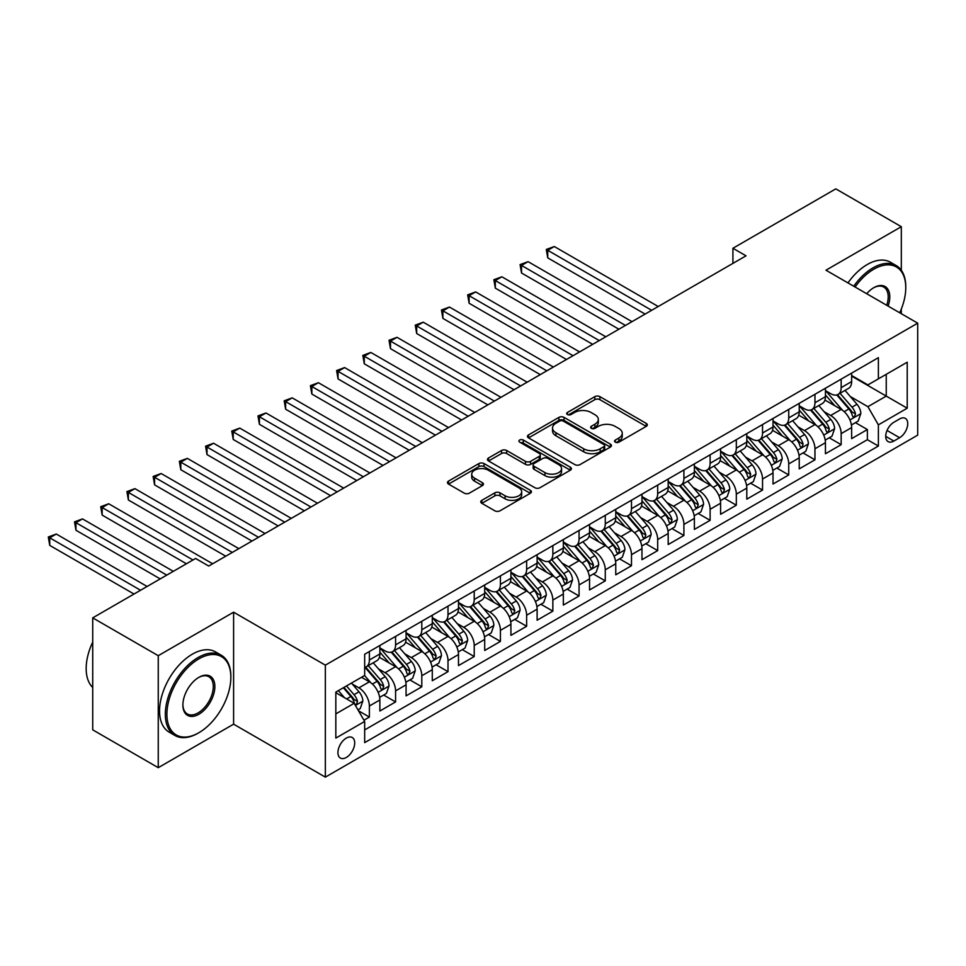 <?xml version="1.0" encoding="UTF-8"?>
<svg xmlns="http://www.w3.org/2000/svg" width="966" height="966" viewBox="0 0 966 966"><rect width="100%" height="100%" fill="white"/><g stroke="black" fill="none" stroke-linecap="round" stroke-linejoin="round"><path stroke-width="1.45" d="M615.306 442.15A2.548 1.473 0 0 0 618.904 442.15L646.242 426.368A3.635 2.101 0 0 0 647.305 424.883A3.635 2.101 0 0 0 646.242 423.398L599.934 396.664A3.635 2.101 0 0 0 594.79 396.664L567.453 412.446A2.548 1.473 0 0 0 566.704 413.484A2.548 1.473 0 0 0 567.453 414.523A2.548 1.473 0 0 0 571.051 414.523L574.589 412.482A11.64 6.726 0 0 1 591.059 412.482L594.911 414.704A11.64 6.726 0 0 1 598.328 419.461A11.64 6.726 0 0 1 594.911 424.207L591.373 426.26A2.548 1.473 0 0 0 590.637 427.298A2.548 1.473 0 0 0 591.373 428.336A2.548 1.473 0 0 0 594.984 428.336L598.522 426.296A11.64 6.726 0 0 1 614.98 426.296L618.844 428.518A11.64 6.726 0 0 1 622.249 433.275A11.64 6.726 0 0 1 618.844 438.021L615.306 440.073A2.548 1.473 0 0 0 614.557 441.112A2.548 1.473 0 0 0 615.306 442.15L615.306 440.073M346.311 757.465A11.858 6.847 120 0 0 354.063 747.008A11.858 6.847 120 0 0 352.24 737.505A11.858 6.847 120 0 0 346.311 738.096A11.858 6.847 120 0 0 338.559 748.553A11.858 6.847 120 0 0 340.382 758.056A11.858 6.847 120 0 0 346.311 757.465M481.841 500.34A3.635 2.101 0 0 0 480.778 501.825A3.635 2.101 0 0 0 481.841 503.31L494.834 510.809A3.635 2.101 0 0 0 499.977 510.809L530.346 493.276A3.635 2.101 0 0 0 531.409 491.791A3.635 2.101 0 0 0 530.346 490.305L484.026 463.571A3.635 2.101 0 0 0 478.882 463.571L448.526 481.104A3.635 2.101 0 0 0 447.463 482.589A3.635 2.101 0 0 0 448.526 484.075L464.223 493.131A3.635 2.101 0 0 0 469.367 493.131L482.36 485.632A3.635 2.101 0 0 0 483.423 484.147A3.635 2.101 0 0 0 482.36 482.662L474.572 478.17A9.732 5.615 0 0 1 471.722 474.197A9.732 5.615 0 0 1 477.735 469.005A9.732 5.615 0 0 1 488.337 470.225L518.827 487.818A9.732 5.615 0 0 1 521.676 491.791A9.732 5.615 0 0 1 515.675 496.983A9.732 5.615 0 0 1 505.061 495.763L499.977 492.841A3.635 2.101 0 0 0 494.834 492.841L481.841 500.34L481.841 503.31M233.603 612.19L158.255 655.697L92.724 617.866L92.724 729.849L158.255 767.68L233.603 724.174L325.349 777.135L325.349 665.151L233.603 612.19L233.603 724.174M901.314 270.299L901.314 226.696L825.966 270.202L917.7 323.163L325.349 665.151M901.314 226.696L835.795 188.865L732.916 248.262L732.916 263.392M92.724 617.866L195.603 558.469L208.704 566.04L746.018 255.821L732.916 248.262M574.855 464.61A3.635 2.101 0 0 0 579.998 464.61L610.355 447.089A3.635 2.101 0 0 0 611.418 445.604A3.635 2.101 0 0 0 610.355 444.119L564.047 417.384A3.635 2.101 0 0 0 558.903 417.384L528.535 434.905A3.635 2.101 0 0 0 527.472 436.39A3.635 2.101 0 0 0 528.535 437.876L574.855 464.61M520.686 442.694A2.548 1.473 0 0 1 523.27 443.056L523.27 440.025L570.351 467.218A3.635 2.101 0 0 1 571.413 468.703A3.635 2.101 0 0 1 570.351 470.188L539.994 487.709A3.635 2.101 0 0 1 534.838 487.709L488.53 460.975L488.53 458.005A3.635 2.101 0 0 0 487.468 459.49A3.635 2.101 0 0 0 488.53 460.975M488.53 458.005L501.523 450.506A3.635 2.101 0 0 1 506.667 450.506L525.456 461.35A3.635 2.101 0 0 0 530.6 461.35L539.221 456.375A3.635 2.101 0 0 0 540.284 454.889A3.635 2.101 0 0 0 539.221 453.404L519.66 442.114A2.548 1.473 0 0 1 518.923 441.076A2.548 1.473 0 0 1 520.493 439.711A2.548 1.473 0 0 1 523.27 440.025M363.94 720.201L369.374 717.062L358.495 710.783M352.312 684.061L358.893 687.852A14.828 8.561 60 0 1 369.374 706.013L379.867 699.964L379.867 711.012L395.589 701.932L383.659 695.049M378.527 668.919L385.108 672.722A14.828 8.561 60 0 1 395.589 690.883L406.07 684.834L406.07 695.882L421.804 686.802L409.874 679.907M404.73 653.789L411.311 657.592A14.828 8.561 60 0 1 421.804 675.753L432.285 669.692L432.285 680.74L448.007 671.66L436.089 664.777M430.945 638.659L437.526 642.462A14.828 8.561 60 0 1 448.007 660.623L458.488 654.562L458.488 665.61L474.221 656.53L462.291 649.647M457.16 623.529L463.74 627.32A14.828 8.561 60 0 1 474.221 645.481L484.703 639.432L484.703 650.48L500.424 641.4L488.506 634.517M483.362 608.399L489.943 612.19A14.828 8.561 60 0 1 500.424 630.351L510.917 624.302L510.917 635.35L526.639 626.27L514.709 619.387M509.577 593.257L516.158 597.06A14.828 8.561 60 0 1 526.639 615.221L537.12 609.172L537.12 620.208L552.854 611.14L540.924 604.245M535.78 578.127L542.361 581.93A14.828 8.561 60 0 1 552.854 600.091L563.335 594.03L563.335 605.078L579.057 595.998L567.139 589.115M561.995 562.997L568.576 566.8A14.828 8.561 60 0 1 579.057 584.949L589.55 578.9L589.55 589.948L605.271 580.868L593.341 573.985M588.209 547.867L594.79 551.658A14.828 8.561 60 0 1 605.271 569.819L615.753 563.77L615.753 574.818L631.486 565.738L619.556 558.855M614.412 532.737L620.993 536.528A14.828 8.561 60 0 1 631.486 554.689L641.967 548.64L641.967 559.688L657.689 550.608L645.771 543.725M640.627 517.595L647.208 521.399A14.828 8.561 60 0 1 657.689 539.559L668.182 533.51L668.182 544.546L683.904 535.478L671.974 528.583M666.842 502.465L673.423 506.269A14.828 8.561 60 0 1 683.904 524.429L694.385 518.368L694.385 529.416L710.119 520.336L698.189 513.453M693.045 487.335L699.625 491.139A14.828 8.561 60 0 1 710.119 509.287L720.6 503.238L720.6 514.286L736.321 505.206L724.403 498.323M719.259 472.205L725.84 475.996A14.828 8.561 60 0 1 736.321 494.157L746.803 488.108L746.803 499.156L762.536 490.076L750.606 483.193M745.474 457.075L752.055 460.867A14.828 8.561 60 0 1 762.536 479.027L773.017 472.978L773.017 484.026L788.739 474.946L776.821 468.051M771.677 441.933L778.258 445.737A14.828 8.561 60 0 1 788.739 463.897L799.232 457.848L799.232 468.884L814.954 459.816L803.024 452.921M797.892 426.803L804.473 430.607A14.828 8.561 60 0 1 814.954 448.767L825.435 442.706L825.435 453.754L841.169 444.674L841.169 433.625A14.828 8.561 -120 0 0 830.675 415.477L824.095 411.673M829.239 437.791L841.169 444.674M379.867 699.964A14.828 8.561 -120 0 0 369.374 681.803L361.513 677.263M406.07 684.834A14.828 8.561 -120 0 0 395.589 666.673L379.384 657.315M432.285 669.692A14.828 8.561 -120 0 0 421.804 651.543L405.587 642.185M458.488 654.562A14.828 8.561 -120 0 0 448.007 636.401L431.802 627.043M484.703 639.432A14.828 8.561 -120 0 0 474.221 621.271L458.005 611.913M510.917 624.302A14.828 8.561 -120 0 0 500.424 606.141L484.22 596.783M537.12 609.172A14.828 8.561 -120 0 0 526.639 591.011L510.434 581.653M563.335 594.03A14.828 8.561 -120 0 0 552.854 575.881L536.637 566.523M589.55 578.9A14.828 8.561 -120 0 0 579.057 560.739L562.852 551.381M615.753 563.77A14.828 8.561 -120 0 0 605.271 545.609L589.067 536.251M641.967 548.64A14.828 8.561 -120 0 0 631.486 530.479L615.27 521.121M668.182 533.51A14.828 8.561 -120 0 0 657.689 515.349L641.484 505.991M694.385 518.368A14.828 8.561 -120 0 0 683.904 500.219L667.699 490.861M720.6 503.238A14.828 8.561 -120 0 0 710.119 485.077L693.902 475.719M746.803 488.108A14.828 8.561 -120 0 0 736.321 469.947L720.117 460.589M773.017 472.978A14.828 8.561 -120 0 0 762.536 454.817L746.32 445.459M799.232 457.848A14.828 8.561 -120 0 0 788.739 439.687L772.534 430.329M825.435 442.706A14.828 8.561 -120 0 0 814.954 424.557L798.749 415.187M899.612 418.954L893.852 422.287A11.495 6.629 120 0 0 886.341 432.406A11.495 6.629 120 0 0 888.104 441.619A11.495 6.629 120 0 0 893.852 441.051L899.612 437.719A11.495 6.629 120 0 0 907.122 427.588A11.495 6.629 120 0 0 905.359 418.387A11.495 6.629 120 0 0 899.612 418.954M325.349 777.135L917.7 435.147L917.7 323.163M335.83 713.886L354.172 703.296L364.665 721.445L364.665 742.637L878.384 446.038L878.384 424.859L867.903 406.698L850.309 396.543M364.665 721.445L335.83 738.096L335.83 692.091L364.665 675.451L364.665 654.26L878.384 357.661L878.384 378.853L907.219 362.202L907.219 408.207L878.384 424.859M379.867 647.908L385.108 650.927A14.828 8.561 60 0 0 392.522 651.664L403.003 645.614A14.828 8.561 -120 0 0 406.07 638.828L406.07 630.351M406.07 632.778L411.311 635.797A14.828 8.561 60 0 0 418.725 636.534L429.218 630.484A14.828 8.561 -120 0 0 432.285 623.698L432.285 615.221M432.285 617.636L437.526 620.667A14.828 8.561 60 0 0 444.94 621.404L455.421 615.354A14.828 8.561 -120 0 0 458.488 608.556L458.488 600.091M458.488 602.506L463.74 605.537A14.828 8.561 60 0 0 471.154 606.274L481.636 600.212A14.828 8.561 -120 0 0 484.703 593.426L484.703 584.949M484.703 587.376L489.943 590.407A14.828 8.561 60 0 0 497.357 591.132L507.838 585.082A14.828 8.561 -120 0 0 510.917 578.296L510.917 569.819M510.917 572.246L516.158 575.265A14.828 8.561 60 0 0 523.572 576.002L534.053 569.952A14.828 8.561 -120 0 0 537.12 563.166L537.12 554.689M537.12 557.116L542.361 560.135A14.828 8.561 60 0 0 549.775 560.872L560.268 554.822A14.828 8.561 -120 0 0 563.335 548.036L563.335 539.559M563.335 541.974L568.576 545.005A14.828 8.561 60 0 0 575.99 545.742L586.471 539.692A14.828 8.561 -120 0 0 589.55 532.894L589.55 524.429M589.55 526.844L594.79 529.875A14.828 8.561 60 0 0 602.204 530.612L612.685 524.55A14.828 8.561 -120 0 0 615.753 517.764L615.753 509.287M615.753 511.714L620.993 514.745A14.828 8.561 60 0 0 628.407 515.47L638.9 509.42A14.828 8.561 -120 0 0 641.967 502.634L641.967 494.157M641.967 496.584L647.208 499.603A14.828 8.561 60 0 0 654.622 500.34L665.103 494.29A14.828 8.561 -120 0 0 668.182 487.504L668.182 479.027M668.182 481.454L673.423 484.473A14.828 8.561 60 0 0 680.837 485.21L691.318 479.16A14.828 8.561 -120 0 0 694.385 472.374L694.385 463.897M694.385 466.312L699.625 469.343A14.828 8.561 60 0 0 707.04 470.08L717.533 464.03A14.828 8.561 -120 0 0 720.6 457.232L720.6 448.767M720.6 451.182L725.84 454.213A14.828 8.561 60 0 0 733.254 454.95L743.735 448.888A14.828 8.561 -120 0 0 746.803 442.102L746.803 433.625M746.803 436.052L752.055 439.083A14.828 8.561 60 0 0 759.469 439.808L769.95 433.758A14.828 8.561 -120 0 0 773.017 426.972L773.017 418.495M773.017 420.922L778.258 423.941A14.828 8.561 60 0 0 785.672 424.678L796.153 418.628A14.828 8.561 -120 0 0 799.232 411.842L799.232 403.365M799.232 405.792L804.473 408.811A14.828 8.561 60 0 0 811.887 409.548L822.368 403.498A14.828 8.561 -120 0 0 825.435 396.712L825.435 388.235M364.665 729.922L867.371 439.687L867.371 429.544L851.65 438.624L851.65 427.576A14.828 8.561 -120 0 0 841.169 409.415L824.952 400.057M825.435 390.65L830.675 393.681A14.828 8.561 -120 0 0 838.09 394.418A14.828 8.561 -120 0 0 841.169 387.632L841.169 379.155M838.09 394.418L848.583 388.356A14.828 8.561 -120 0 0 851.65 381.57L851.65 373.105M369.374 651.543L369.374 660.007A14.828 8.561 60 0 1 366.307 666.794A14.828 8.561 60 0 1 364.665 667.397M366.307 666.794L376.788 660.744A14.828 8.561 -120 0 0 379.867 653.958L379.867 645.481M395.589 636.401L395.589 644.877A14.828 8.561 60 0 1 392.522 651.664M421.804 621.271L421.804 629.747A14.828 8.561 60 0 1 418.725 636.534M448.007 606.141L448.007 614.618A14.828 8.561 60 0 1 444.94 621.404M474.221 591.011L474.221 599.488A14.828 8.561 60 0 1 471.154 606.274M500.424 575.869L500.424 584.345A14.828 8.561 60 0 1 497.357 591.132M526.639 560.739L526.639 569.216A14.828 8.561 60 0 1 523.572 576.002M552.854 545.609L552.854 554.086A14.828 8.561 60 0 1 549.775 560.872M579.057 530.479L579.057 538.956A14.828 8.561 60 0 1 575.99 545.742M605.271 515.349L605.271 523.813A14.828 8.561 60 0 1 602.204 530.612M631.486 500.207L631.486 508.684A14.828 8.561 60 0 1 628.407 515.47M657.689 485.077L657.689 493.554A14.828 8.561 60 0 1 654.622 500.34M683.904 469.947L683.904 478.424A14.828 8.561 60 0 1 680.837 485.21M710.119 454.817L710.119 463.294A14.828 8.561 60 0 1 707.04 470.08M736.321 439.687L736.321 448.152A14.828 8.561 60 0 1 733.254 454.95M762.536 424.545L762.536 433.022A14.828 8.561 60 0 1 759.469 439.808M788.739 409.415L788.739 417.892A14.828 8.561 60 0 1 785.672 424.678M814.954 394.285L814.954 402.762A14.828 8.561 60 0 1 811.887 409.548M814.954 448.767L814.954 459.816M788.739 463.897L788.739 474.946M762.536 479.027L762.536 490.076M736.321 494.157L736.321 505.206M710.119 509.287L710.119 520.336M683.904 524.429L683.904 535.478M657.689 539.559L657.689 550.608M631.486 554.689L631.486 565.738M605.271 569.819L605.271 580.868M579.057 584.949L579.057 595.998M552.854 600.091L552.854 611.14M526.639 615.221L526.639 626.27M500.424 630.351L500.424 641.4M474.221 645.481L474.221 656.53M448.007 660.623L448.007 671.66M421.804 675.753L421.804 686.802M395.589 690.883L395.589 701.932M369.374 706.013L369.374 717.062M354.172 703.296L335.83 692.694M867.903 406.698L886.245 396.096L886.245 374.313L907.219 362.202M851.65 376.124L907.219 408.207M851.65 375.52L867.903 384.903L878.384 378.853M901.314 313.709L901.314 309.048M158.255 655.697L158.255 767.68M855.453 422.661L867.371 429.544M867.371 439.687L878.384 446.038M616.32 442.513L618.844 441.051A11.64 6.726 0 0 0 622.249 436.294L622.249 433.275M598.328 419.461L598.328 422.48A11.64 6.726 0 0 1 594.911 427.238L592.399 428.699M646.194 426.392L599.934 399.683A3.635 2.101 0 0 0 594.79 399.683L568.467 414.885M610.307 447.113L564.047 420.403A3.635 2.101 0 0 0 558.903 420.403L528.583 437.9M603.919 446.642A2.548 1.473 0 0 0 604.668 445.604A2.548 1.473 0 0 0 603.919 444.565L563.275 421.091A2.548 1.473 0 0 0 559.664 421.091L555.945 423.241A11.64 6.726 0 0 0 552.528 427.998A11.64 6.726 0 0 0 555.945 432.756L583.73 448.792A11.64 6.726 0 0 0 600.188 448.792L603.919 446.642L603.919 449.673A2.548 1.473 0 0 0 604.668 448.622L604.668 445.604M552.528 427.998L552.528 431.029A11.64 6.726 0 0 0 555.945 435.775L555.945 432.756M603.919 449.673L600.188 451.822A11.64 6.726 0 0 1 583.73 451.822L555.945 435.775M488.579 460.999L501.523 453.525L501.523 450.506M540.284 454.889L540.284 457.908A3.635 2.101 0 0 1 539.221 459.393L530.6 464.368A3.635 2.101 0 0 1 525.456 464.368L506.667 453.525A3.635 2.101 0 0 0 501.523 453.525M523.27 443.056L570.302 470.213M544.945 472.591A9.732 5.615 0 0 0 555.547 473.811A9.732 5.615 0 0 0 561.56 468.619A9.732 5.615 0 0 0 558.71 464.646L547.964 458.452A3.635 2.101 0 0 0 542.82 458.452L534.198 463.426A3.635 2.101 0 0 0 533.135 464.912A3.635 2.101 0 0 0 534.198 466.397L544.945 472.591L544.945 475.622A9.732 5.615 0 0 0 555.547 476.842A9.732 5.615 0 0 0 561.56 471.65L561.56 468.619M533.135 464.912L533.135 467.942A3.635 2.101 0 0 0 534.198 469.428L534.198 466.397M544.945 475.622L534.198 469.428M521.676 491.791L521.676 494.821A9.732 5.615 0 0 1 515.675 500.014A9.732 5.615 0 0 1 505.061 498.794L499.977 495.86A3.635 2.101 0 0 0 494.834 495.86L481.889 503.334M471.722 474.197L471.722 477.216A9.732 5.615 0 0 0 474.572 481.189L474.572 478.17M482.36 482.662L482.36 485.632L474.572 481.189M530.298 493.312L484.026 466.602A3.635 2.101 0 0 0 478.882 466.602L448.574 484.099M851.432 424.98L858.206 421.067L860.827 413.508A9.817 5.675 -120 0 0 856.999 404.283L845.021 390.421M842.618 410.381L828.417 393.935A28.352 16.374 -120 0 0 825.435 390.819M834.829 405.768L826.884 396.567A23.534 13.584 -120 0 0 825.435 394.985M658.22 306.512L554.291 246.523L547.734 250.303L547.734 257.862L645.107 314.083M836.761 394.949L848.873 408.968A9.817 5.675 60 0 1 852.374 415.742L853.087 416.901L854.415 416.72L855.514 413.919A9.817 5.675 -120 0 0 852.012 407.157L840.046 393.295M837.474 394.72L850.491 409.789A4.999 2.886 60 0 1 851.746 411.745L855.514 413.919M547.734 257.862L546.297 249.47L651.664 310.303M546.297 249.47L554.291 246.523M899.72 312.779A45.221 26.106 120 0 0 905.77 287.675A45.221 26.106 120 0 0 873.795 269.212A45.221 26.106 120 0 0 855.079 287.011M853.727 286.226A46.332 26.746 -60 0 1 873.01 267.86A46.332 26.746 -60 0 1 896.182 265.553A46.332 26.746 -60 0 1 905.77 286.769L905.77 287.675M866.683 293.712A22.616 13.053 -60 0 1 873.795 287.675L873.795 287.675A22.616 13.053 -60 0 1 888.116 306.089M847.967 282.905A46.332 26.746 -60 0 1 867.251 264.527A46.332 26.746 -60 0 1 890.41 262.233L896.182 265.553M886.74 305.292A21.494 12.413 120 0 0 883.757 287.071A21.494 12.413 120 0 0 873.397 287.916M198.09 733.182L198.875 732.723A45.221 26.106 120 0 0 230.85 677.335A45.221 26.106 120 0 0 198.875 658.872A45.221 26.106 120 0 0 166.901 714.26A45.221 26.106 120 0 0 198.875 732.723L198.09 733.182A46.332 26.746 -60 0 1 174.931 735.476A46.332 26.746 -60 0 1 167.818 698.346A46.332 26.746 -60 0 1 198.09 657.52A46.332 26.746 -60 0 1 221.262 655.226A46.332 26.746 -60 0 1 230.85 676.429L230.85 677.335M198.875 714.26A22.616 13.053 -60 0 1 182.888 705.035A22.616 13.053 -60 0 1 198.875 677.335L198.875 677.335A22.616 13.053 -60 0 1 214.863 686.572A22.616 13.053 -60 0 1 198.875 714.26M182.9 704.564A21.494 12.413 120 0 0 187.344 713.971A21.494 12.413 120 0 0 198.09 712.896A21.494 12.413 120 0 0 212.134 693.95A21.494 12.413 120 0 0 208.837 676.731A21.494 12.413 120 0 0 198.477 677.577M174.931 735.476L169.159 732.143A46.332 26.746 -60 0 1 162.059 695.013A46.332 26.746 -60 0 1 192.331 654.187A46.332 26.746 -60 0 1 215.49 651.893L221.262 655.226M92.724 687.478A46.332 26.746 -60 0 1 92.724 642.076M825.218 440.11L831.992 436.197L834.612 428.638A9.817 5.675 -120 0 0 830.784 419.413L818.806 405.551M816.415 425.511L802.215 409.065A28.352 16.374 -120 0 0 799.232 405.949M808.627 420.898L800.681 411.697A23.534 13.584 -120 0 0 799.232 410.115M632.005 321.654L528.076 261.653L521.531 265.433L521.531 273.004L618.904 329.213M810.546 410.079L822.658 424.11A9.817 5.675 60 0 1 826.159 430.872L826.884 432.031L828.2 431.85L829.311 429.061A9.817 5.675 -120 0 0 825.809 422.287L813.831 408.425M811.259 409.85L824.276 424.919A4.999 2.886 60 0 1 825.532 426.875L829.311 429.061M521.531 273.004L520.082 264.599L625.449 325.433M520.082 264.599L528.076 261.653M799.003 455.252L805.777 451.339L808.397 443.768A9.817 5.675 -120 0 0 804.581 434.543L792.603 420.681M790.2 440.641L776 424.195A28.352 16.374 -120 0 0 773.017 421.079M782.412 436.028L774.466 426.827A23.534 13.584 -120 0 0 773.017 425.245M605.791 336.784L501.873 276.783L495.317 280.563L495.317 288.134L592.689 344.343M784.344 425.209L796.455 439.24A9.817 5.675 60 0 1 799.957 446.002L800.669 447.173L801.997 446.98L803.096 444.191A9.817 5.675 -120 0 0 799.594 437.417L787.616 423.555M785.056 424.98L798.061 440.049A4.999 2.886 60 0 1 799.329 442.005L803.096 444.191M495.317 288.134L493.88 279.729L599.246 340.563M493.88 279.729L501.873 276.783M772.8 470.382L779.574 466.469L782.194 458.898A9.817 5.675 -120 0 0 778.367 449.673L766.388 435.811M763.985 455.771L749.785 439.337A28.352 16.374 -120 0 0 746.803 436.209M756.197 451.158L748.264 441.957A23.534 13.584 -120 0 0 746.803 440.387M579.588 351.914L475.658 291.913L469.114 295.693L469.114 303.264L566.474 359.485M758.129 440.351L770.24 454.37A9.817 5.675 60 0 1 773.742 461.132L774.454 462.303L775.783 462.11L776.893 459.321A9.817 5.675 -120 0 0 773.392 452.559L761.413 438.685M758.841 440.122L771.858 455.179A4.999 2.886 60 0 1 773.114 457.147L776.893 459.321M469.114 303.264L467.665 294.871L573.031 355.693M467.665 294.871L475.658 291.913M746.585 485.512L753.359 481.599L755.98 474.028A9.817 5.675 -120 0 0 752.152 464.815L740.185 450.941M737.783 470.901L723.582 454.467A28.352 16.374 -120 0 0 720.6 451.351M729.994 466.288L722.049 457.099A23.534 13.584 -120 0 0 720.6 455.517M553.373 367.044L449.456 307.043L442.899 310.835L442.899 318.394L540.272 374.615M731.914 455.481L744.025 469.5A9.817 5.675 60 0 1 747.527 476.274L748.252 477.433L749.58 477.24L750.679 474.451A9.817 5.675 -120 0 0 747.177 467.689L735.198 453.815M732.626 455.252L745.643 470.321A4.999 2.886 60 0 1 746.911 472.277L750.679 474.451M442.899 318.394L441.462 310.001L546.816 370.835M441.462 310.001L449.456 307.043M720.382 500.642L727.144 496.729L729.765 489.17A9.817 5.675 -120 0 0 725.949 479.945L713.971 466.083M711.568 486.043L697.367 469.597A28.352 16.374 -120 0 0 694.385 466.481M703.779 481.43L695.834 472.229A23.534 13.584 -120 0 0 694.385 470.647M527.158 382.186L423.241 322.185L416.684 325.965L416.684 333.536L514.057 389.745M705.711 470.611L717.823 484.63A9.817 5.675 60 0 1 721.324 491.404L722.037 492.563L723.365 492.382L724.464 489.581A9.817 5.675 -120 0 0 720.962 482.819L708.984 468.957M706.424 470.382L719.441 485.451A4.999 2.886 60 0 1 720.696 487.407L724.464 489.581M416.684 333.536L415.247 325.131L520.614 385.965M415.247 325.131L423.241 322.185M694.168 515.772L700.942 511.871L703.562 504.3A9.817 5.675 -120 0 0 699.734 495.075L687.756 481.213M685.365 501.173L671.153 484.727A28.352 16.374 -120 0 0 668.182 481.611M677.577 496.56L669.631 487.359A23.534 13.584 -120 0 0 668.182 485.777M500.956 397.316L397.026 337.315L390.481 341.095L390.481 348.666L487.842 404.875M679.496 485.741L691.608 499.772A9.817 5.675 60 0 1 695.109 506.534L695.822 507.693L697.15 507.512L698.261 504.723A9.817 5.675 -120 0 0 694.759 497.949L682.781 484.087M680.209 485.512L693.226 500.581A4.999 2.886 60 0 1 694.482 502.537L698.261 504.723M390.481 348.666L389.032 340.261L494.399 401.095M389.032 340.261L397.026 337.315M667.953 530.914L674.727 527.001L677.347 519.43A9.817 5.675 -120 0 0 673.519 510.205L661.553 496.343M659.15 516.303L644.95 499.857A28.352 16.374 -120 0 0 641.967 496.741M651.362 511.69L643.416 502.489A23.534 13.584 -120 0 0 641.967 500.907M474.741 412.446L370.823 352.445L364.267 356.225L364.267 363.796L461.639 420.017M653.282 500.871L665.393 514.902A9.817 5.675 60 0 1 668.907 521.664L669.619 522.835L670.947 522.642L672.046 519.853A9.817 5.675 -120 0 0 668.544 513.079L656.566 499.217M653.994 500.642L667.011 515.711A4.999 2.886 60 0 1 668.279 517.667L672.046 519.853M364.267 363.796L362.83 355.391L468.196 416.225M362.83 355.391L370.823 352.445M641.75 546.044L648.524 542.131L651.144 534.56A9.817 5.675 -120 0 0 647.317 525.335L635.338 511.473M632.935 531.433L618.735 514.999A28.352 16.374 -120 0 0 615.753 511.871M625.147 526.82L617.202 517.619A23.534 13.584 -120 0 0 615.753 516.049M448.538 427.576L344.608 367.575L338.052 371.367L338.052 378.926L435.425 435.147M627.079 516.013L639.19 530.032A9.817 5.675 60 0 1 642.692 536.794L643.404 537.965L644.733 537.772L645.831 534.983A9.817 5.675 -120 0 0 642.33 528.221L630.363 514.347M627.791 515.784L640.808 530.853A4.999 2.886 60 0 1 642.064 532.809L645.831 534.983M338.052 378.926L336.615 370.533L441.981 431.355M336.615 370.533L344.608 367.575M615.535 561.174L622.309 557.261L624.93 549.69A9.817 5.675 -120 0 0 621.102 540.477L609.123 526.603M606.733 546.575L592.52 530.129A28.352 16.374 -120 0 0 589.55 527.013M598.944 541.95L590.999 532.761A23.534 13.584 -120 0 0 589.55 531.179M422.323 442.706L318.394 382.705L311.849 386.497L311.849 394.056L409.222 450.277M600.864 531.143L612.975 545.162A9.817 5.675 60 0 1 616.477 551.936L617.189 553.095L618.518 552.914L619.629 550.113A9.817 5.675 -120 0 0 616.127 543.351L604.148 529.489M601.577 530.914L614.593 545.983A4.999 2.886 60 0 1 615.849 547.939L619.629 550.113M311.849 394.056L310.4 385.663L415.766 446.497M310.4 385.663L318.394 382.705M589.32 576.304L596.094 572.391L598.715 564.832A9.817 5.675 -120 0 0 594.887 555.607L582.921 541.745M580.518 561.705L566.317 545.259A28.352 16.374 -120 0 0 563.335 542.143M572.729 557.092L564.784 547.891A23.534 13.584 -120 0 0 563.335 546.309M396.108 457.848L292.191 397.847L285.634 401.627L285.634 409.198L383.007 465.407M574.649 546.273L586.773 560.292A9.817 5.675 60 0 1 590.274 567.066L590.987 568.225L592.315 568.044L593.414 565.243A9.817 5.675 -120 0 0 589.912 558.481L577.934 544.619M575.362 546.044L588.379 561.113A4.999 2.886 60 0 1 589.646 563.069L593.414 565.243M285.634 409.198L284.197 400.793L389.564 461.627M284.197 400.793L292.191 397.847M563.118 591.433L569.892 587.533L572.512 579.962A9.817 5.675 -120 0 0 568.684 570.737L556.706 556.875M554.303 576.835L540.103 560.389A28.352 16.374 -120 0 0 537.12 557.273M546.514 572.222L538.569 563.021A23.534 13.584 -120 0 0 537.12 561.439M369.906 472.978L265.976 412.977L259.419 416.757L259.419 424.328L356.792 480.537M548.447 561.403L560.558 575.434A9.817 5.675 60 0 1 564.059 582.196L564.772 583.355L566.1 583.174L567.199 580.385A9.817 5.675 -120 0 0 563.697 573.611L551.731 559.749M549.159 561.174L562.176 576.243A4.999 2.886 60 0 1 563.432 578.199L567.199 580.385M259.419 424.328L257.982 415.923L363.349 476.757M257.982 415.923L265.976 412.977M536.903 606.576L543.677 602.663L546.297 595.092A9.817 5.675 -120 0 0 542.469 585.867L530.491 572.005M528.1 591.965L513.9 575.519A28.352 16.374 -120 0 0 510.917 572.403M520.312 587.352L512.366 578.151A23.534 13.584 -120 0 0 510.917 576.569M343.691 488.108L239.761 428.107L233.217 431.887L233.217 439.458L330.589 495.679M522.232 576.533L534.343 590.564A9.817 5.675 60 0 1 537.845 597.326L538.569 598.497L539.885 598.304L540.996 595.515A9.817 5.675 -120 0 0 537.494 588.741L525.516 574.879M522.944 576.304L535.961 591.373A4.999 2.886 60 0 1 537.217 593.329L540.996 595.515M233.217 439.458L231.768 431.053L337.134 491.887M231.768 431.053L239.761 428.107M510.688 621.706L517.462 617.793L520.082 610.222A9.817 5.675 -120 0 0 516.267 600.997L504.288 587.135M501.885 607.095L487.685 590.661A28.352 16.374 -120 0 0 484.703 587.533M494.097 602.482L486.152 593.293A23.534 13.584 -120 0 0 484.703 591.711M317.476 503.238L213.558 443.237L207.002 447.029L207.002 454.588L304.375 510.809M496.029 591.675L508.14 605.694A9.817 5.675 60 0 1 511.642 612.456L512.354 613.627L513.683 613.434L514.781 610.645A9.817 5.675 -120 0 0 511.28 603.883L499.301 590.009M496.741 591.446L509.746 606.515A4.999 2.886 60 0 1 511.014 608.471L514.781 610.645M207.002 454.588L205.565 446.195L310.931 507.017M205.565 446.195L213.558 443.237M484.485 636.836L491.259 632.923L493.88 625.352A9.817 5.675 -120 0 0 490.052 616.139L478.073 602.265M475.67 622.237L461.47 605.791A28.352 16.374 -120 0 0 458.488 602.675M467.882 617.612L459.949 608.423A23.534 13.584 -120 0 0 458.488 606.841M291.273 518.368L187.344 458.367L180.799 462.159L180.799 469.718L278.16 525.939M469.814 606.805L481.925 620.824A9.817 5.675 60 0 1 485.427 627.598L486.14 628.757L487.468 628.576L488.579 625.775A9.817 5.675 -120 0 0 485.077 619.013L473.099 605.151M470.527 606.576L483.543 621.645A4.999 2.886 60 0 1 484.799 623.601L488.579 625.775M180.799 469.718L179.35 461.325L284.716 522.159M179.35 461.325L187.344 458.367M458.27 651.965L465.044 648.053L467.665 640.494A9.817 5.675 -120 0 0 463.837 631.269L451.871 617.407M449.468 637.367L435.268 620.921A28.352 16.374 -120 0 0 432.285 617.805M441.679 632.754L433.734 623.553A23.534 13.584 -120 0 0 432.285 621.971M265.058 533.51L161.141 473.509L154.584 477.289L154.584 484.86L251.957 541.069M443.599 621.935L455.71 635.954A9.817 5.675 60 0 1 459.212 642.728L459.937 643.887L461.265 643.706L462.364 640.905A9.817 5.675 -120 0 0 458.862 634.143L446.884 620.281M444.312 621.706L457.329 636.775A4.999 2.886 60 0 1 458.596 638.731L462.364 640.905M154.584 484.86L153.147 476.455L258.502 537.289M153.147 476.455L161.141 473.509M432.068 667.095L438.83 663.195L441.45 655.624A9.817 5.675 -120 0 0 437.634 646.399L425.656 632.537M423.253 652.497L409.053 636.051A28.352 16.374 -120 0 0 406.07 632.935M415.465 647.884L407.519 638.683A23.534 13.584 -120 0 0 406.07 637.101M238.844 548.64L134.926 488.639L128.369 492.418L128.369 499.99L225.742 556.199M417.397 637.065L429.508 651.096A9.817 5.675 60 0 1 433.01 657.858L433.722 659.017L435.05 658.836L436.149 656.047A9.817 5.675 -120 0 0 432.647 649.273L420.669 635.411M418.109 636.836L431.126 651.905A4.999 2.886 60 0 1 432.382 653.861L436.149 656.047M128.369 499.99L126.932 491.585L232.299 552.419M126.932 491.585L134.926 488.639M405.853 682.237L412.627 678.325L415.247 670.754A9.817 5.675 -120 0 0 411.419 661.529L399.441 647.667M397.05 667.627L382.838 651.181A28.352 16.374 -120 0 0 379.867 648.065M389.262 663.014L381.316 653.813A23.534 13.584 -120 0 0 379.867 652.231M212.641 563.77L108.711 503.769L102.167 507.548L102.167 515.12L186.426 563.77M391.182 652.195L403.293 666.226A9.817 5.675 60 0 1 406.795 672.988L407.507 674.159L408.835 673.966L409.946 671.177A9.817 5.675 -120 0 0 406.445 664.403L394.466 650.541M391.894 651.965L404.911 667.035A4.999 2.886 60 0 1 406.167 668.991L409.946 671.177M102.167 515.12L100.718 506.715L192.983 559.99M100.718 506.715L108.711 503.769M379.638 697.367L386.412 693.455L389.032 685.884A9.817 5.675 -120 0 0 385.205 676.671L373.238 662.797M370.835 682.757L364.568 675.5M363.047 678.144L362.021 676.973M173.325 571.341L82.508 518.899L75.952 522.691L75.952 530.249L160.223 578.9M364.967 667.337L377.09 681.356A9.817 5.675 60 0 1 380.592 688.118L381.304 689.289L382.633 689.096L383.731 686.307A9.817 5.675 -120 0 0 380.23 679.545L368.251 665.671M365.679 667.108L378.696 682.177A4.999 2.886 60 0 1 379.964 684.133L383.731 686.307M75.952 530.249L74.515 521.857L166.768 575.12M74.515 521.857L82.508 518.899M357.975 709.877L360.209 708.585L362.83 701.026A9.817 5.675 -120 0 0 359.002 691.801L351.455 683.071M344.427 697.657L338.354 690.63M336.832 693.274L335.83 692.115M147.11 586.471L56.294 534.029L49.737 537.82L49.737 545.379L134.008 594.03M343.328 687.756L350.875 696.486A9.817 5.675 60 0 1 354.377 703.26L355.09 704.419L356.418 704.238L357.517 701.437A9.817 5.675 -120 0 0 354.015 694.675L346.48 685.945M343.944 687.406L352.493 697.307A4.999 2.886 60 0 1 353.749 699.263L357.517 701.437M49.737 545.379L48.3 536.987L140.565 590.25M48.3 536.987L56.294 534.029M358.893 687.852L369.374 681.803M385.108 672.722L395.589 666.673M411.311 657.592L421.804 651.543M437.526 642.462L448.007 636.401M463.74 627.32L474.221 621.271M489.943 612.19L500.424 606.141M516.158 597.06L526.639 591.011M542.361 581.93L552.854 575.881M568.576 566.8L579.057 560.739M594.79 551.658L605.271 545.609M620.993 536.528L631.486 530.479M647.208 521.399L657.689 515.349M673.423 506.269L683.904 500.219M699.625 491.139L710.119 485.077M725.84 475.996L736.321 469.947M752.055 460.867L762.536 454.817M778.258 445.737L788.739 439.687M804.473 430.607L814.954 424.557M830.675 415.477L841.169 409.415M841.169 387.632L851.65 381.57M369.374 660.007L379.867 653.958M395.589 644.877L406.07 638.828M421.804 629.747L432.285 623.698M448.007 614.618L458.488 608.556M474.221 599.488L484.703 593.426M500.424 584.345L510.917 578.296M526.639 569.216L537.12 563.166M552.854 554.086L563.335 548.036M579.057 538.956L589.55 532.894M605.271 523.813L615.753 517.764M631.486 508.684L641.967 502.634M657.689 493.554L668.182 487.504M683.904 478.424L694.385 472.374M710.119 463.294L720.6 457.232M736.321 448.152L746.803 442.102M762.536 433.022L773.017 426.972M788.739 417.892L799.232 411.842M814.954 402.762L825.435 396.712M841.169 433.625L851.65 427.576M887.042 430.462L899.612 437.719M885.725 436.354L893.852 441.051M618.844 441.051L618.844 438.021M591.373 428.336L591.373 426.26M594.911 427.238L594.911 424.207M567.453 414.523L567.453 412.446M594.79 399.683L594.79 396.664M599.934 399.683L599.934 396.664M646.242 426.368L646.242 423.398M528.535 437.876L528.535 434.905M558.903 420.403L558.903 417.384M564.047 420.403L564.047 417.384M610.355 447.089L610.355 444.119M583.73 451.822L583.73 448.792M600.188 451.822L600.188 448.792M506.667 453.525L506.667 450.506M525.456 464.368L525.456 461.35M530.6 464.368L530.6 461.35M539.221 459.393L539.221 456.375M570.351 470.188L570.351 467.218M494.834 495.86L494.834 492.841M499.977 495.86L499.977 492.841M505.061 498.794L505.061 495.763M448.526 484.075L448.526 481.104M478.882 466.602L478.882 463.571M484.026 466.602L484.026 463.571M530.346 493.276L530.346 490.305M849.935 419.944L860.754 413.69M828.417 393.935L829.77 393.15M852.012 407.157L856.999 404.283M844.187 411.673L848.873 408.968M823.72 435.074L834.552 428.832M802.215 409.065L803.555 408.292M825.809 422.287L830.784 419.413M817.973 426.815L822.658 424.11M797.505 450.204L808.337 443.962M776 424.195L777.352 423.422M799.594 437.417L804.581 434.543M791.77 441.945L796.455 439.24M771.303 465.346L782.122 459.091M749.785 439.337L751.137 438.552M773.392 452.559L778.367 449.673M765.555 457.075L770.24 454.37M745.088 480.476L755.919 474.221M723.582 454.467L724.923 453.682M747.177 467.689L752.152 464.815M739.34 472.205L744.025 469.5M718.885 495.606L729.704 489.351M697.367 469.597L698.72 468.812M720.962 482.819L725.949 479.945M713.137 487.335L717.823 484.63M692.67 510.736L703.49 504.494M671.153 484.727L672.505 483.954M694.759 497.949L699.734 495.075M686.923 502.477L691.608 499.772M666.455 525.866L677.287 519.623M644.95 499.857L646.302 499.084M668.544 513.079L673.519 510.205M660.72 517.607L665.393 514.902M640.253 541.008L651.072 534.753M618.735 514.999L620.087 514.214M642.33 528.221L647.317 525.335M634.505 532.737L639.19 530.032M614.038 556.138L624.869 549.883M592.52 530.129L593.873 529.344M616.127 543.351L621.102 540.477M608.29 547.867L612.975 545.162M587.823 571.268L598.654 565.013M566.317 545.259L567.67 544.474M589.912 558.481L594.887 555.607M582.087 562.997L586.773 560.292M561.62 586.398L572.44 580.155M540.103 560.389L541.455 559.616M563.697 573.611L568.684 570.737M555.873 578.139L560.558 575.434M535.405 601.528L546.237 595.285M513.9 575.519L515.24 574.746M537.494 588.741L542.469 585.867M529.658 593.269L534.343 590.564M509.191 616.67L520.022 610.415M487.685 590.661L489.038 589.876M511.28 603.883L516.267 600.997M503.455 608.399L508.14 605.694M482.988 631.8L493.807 625.545M461.47 605.791L462.823 605.006M485.077 619.013L490.052 616.139M477.24 623.529L481.925 620.824M456.773 646.93L467.604 640.675M435.268 620.921L436.608 620.136M458.862 634.143L463.837 631.269M451.025 638.659L455.71 635.954M430.57 662.06L441.39 655.817M409.053 636.051L410.405 635.278M432.647 649.273L437.634 646.399M424.823 653.801L429.508 651.096M404.356 677.19L415.175 670.947M382.838 651.181L384.19 650.408M406.445 664.403L411.419 661.529M398.608 668.931L403.293 666.226M378.141 692.332L388.972 686.077M380.23 679.545L385.205 676.671M372.405 684.061L377.09 681.356M355.416 705.446L362.757 701.207M354.015 694.675L359.002 691.801M346.637 698.937L350.875 696.486"/></g></svg>
